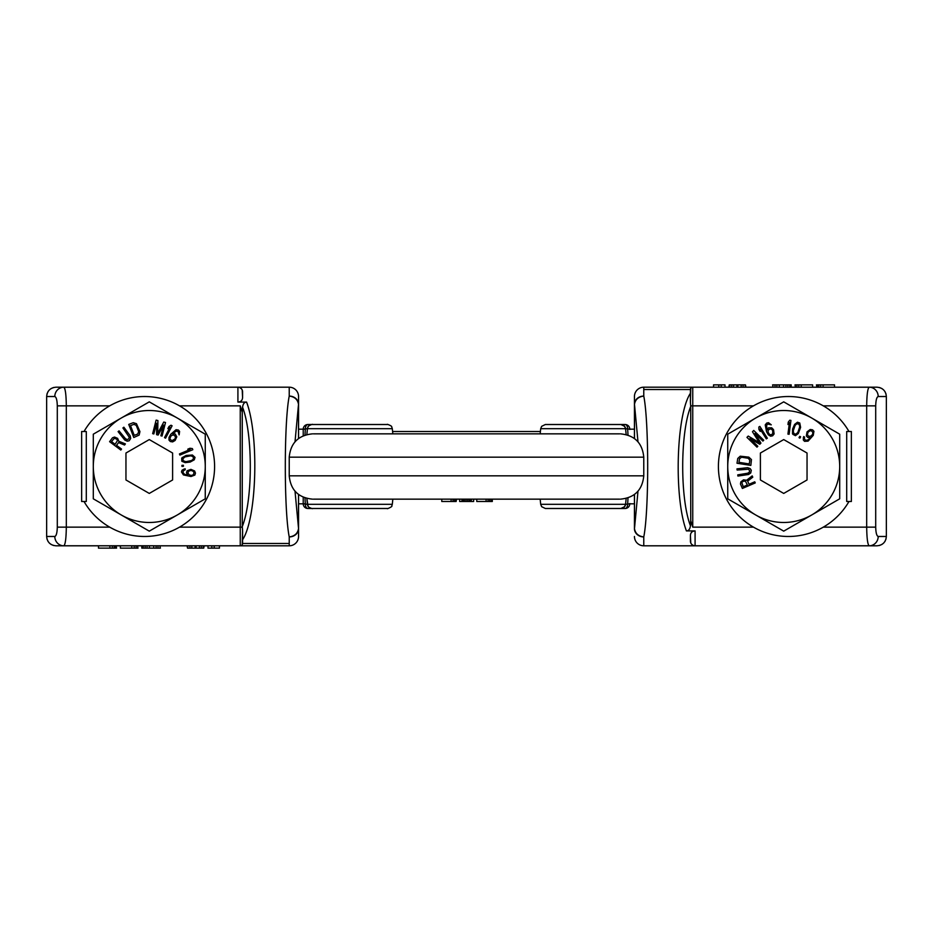 <?xml version="1.0" encoding="UTF-8"?>
<svg xmlns="http://www.w3.org/2000/svg" width="933" height="933" viewBox="0 0 933 933"><rect width="100%" height="100%" fill="white"/><g stroke="black" fill="none" stroke-linecap="round" stroke-linejoin="round"><path stroke-width="1.4" d="M619.605 499.155L313.395 499.155M513.15 499.155L540.16 499.155L540.697 504.31L625.553 504.31A4.665 4.665 -90 0 1 620.911 508.485L625.11 508.485A4.665 2.566 90 0 0 627.676 504.053L629.775 503.82A4.665 4.665 0 0 1 625.11 508.485A4.665 4.665 0 0 0 629.775 503.82L629.775 503.528M304.998 497.895L305.324 504.053A4.665 2.566 90 0 0 307.89 508.485A4.665 4.665 0 0 1 303.225 503.82L303.225 497.207L303.225 503.82L307.447 504.31L392.303 504.31L392.84 499.155L419.85 499.155M304.998 435.105L305.324 428.947A4.665 2.566 -90 0 1 307.89 424.515A4.665 4.665 0 0 0 303.225 429.18L307.447 428.69L306.84 434.556L307.447 428.69A4.665 4.665 90 0 1 312.089 424.515L384.863 424.515M303.225 429.18L303.225 435.793L303.225 429.18A4.665 4.665 0 0 1 307.89 424.515L312.089 424.515C314.013 423.617 307.563 425.856 308.065 426.824L307.447 428.69L392.303 428.69L392.84 433.845M303.225 503.82A4.665 4.665 0 0 0 307.89 508.485L312.089 508.485C314.013 509.383 307.563 507.144 308.065 506.176L306.84 498.444L307.447 504.31A4.665 4.665 -90 0 0 312.089 508.485L384.863 508.485M392.595 431.512L540.405 431.512M540.16 433.845L540.697 428.69L625.553 428.69L626.16 434.556L625.553 428.69L627.676 428.947A4.665 2.566 -90 0 0 625.11 424.515L620.655 424.527M628.002 435.105L627.676 428.947L629.775 429.18A4.665 4.665 0 0 0 625.11 424.515L545.339 424.515L541.641 426.334L540.697 428.69M620.911 424.515L624.585 426.311L625.553 428.69A4.665 4.665 90 0 0 620.911 424.515L548.138 424.515M548.138 508.485L620.911 508.485L624.574 506.712L625.553 504.31L627.676 504.053L628.002 497.895M610.8 508.485L607.441 508.485M325.559 508.485L322.2 508.485M311.809 508.485L310.409 508.17M598.671 508.485L594.788 508.485M625.553 504.31L626.16 498.444L625.553 504.31M629.775 429.472L629.775 429.18A4.665 4.665 0 0 0 625.11 424.515M619.605 433.845L313.395 433.845M311.809 424.515L309.499 424.515M325.559 424.515L321.034 424.515M610.8 424.515L607.441 424.515M334.329 424.515L338.212 424.515M441.776 499.155L441.776 501.488L451.106 501.488L451.106 499.155M453.053 499.155L453.053 501.488L451.106 501.488M454.604 499.155L454.604 501.488L453.053 501.488M455.771 499.155L455.771 501.488L454.604 501.488M456.155 499.155L455.771 501.488M456.552 499.155L456.155 501.488M473.649 499.155L473.649 501.488L459.654 501.488L459.654 499.155M492.309 499.155L492.309 501.488L476.763 501.488L476.763 499.155M461.987 499.155L461.987 501.488M462.383 499.155L462.383 501.488M463.153 499.155L463.153 501.488M464.319 499.155L464.319 501.488M465.882 499.155L465.882 501.488M467.433 499.155L467.433 501.488M468.984 499.155L468.984 501.488M470.15 499.155L470.15 501.488M470.932 499.155L470.932 501.488M471.317 499.155L471.317 501.488M486.093 499.155L486.093 501.488M488.041 499.155L488.041 501.488M489.592 499.155L489.592 501.488M491.143 499.155L491.143 501.488M491.924 499.155L491.924 501.488M298.56 438.51L298.56 396.525L298.56 438.51M289.23 387.195A9.33 9.33 0 0 1 298.56 396.525A9.33 9.33 0 0 0 289.23 387.195L55.98 387.195C50.289 387.766 47.186 390.88 46.65 396.525L46.65 536.475C47.186 542.12 50.289 545.234 55.98 545.805L289.23 545.805A9.33 9.33 0 0 0 298.56 536.475L298.56 494.49L298.56 536.475A9.33 9.33 0 0 1 289.23 545.805L289.23 536.93C284.005 511.039 284.005 421.961 289.23 396.07A9.33 8.28 0 0 1 298.56 404.351L298.513 404.351C297.72 399.534 294.63 396.77 289.23 396.07L289.23 387.195M298.513 494.455L298.513 528.649C297.72 533.466 294.63 536.23 289.23 536.93A9.33 8.28 0 0 0 298.56 528.649L295.015 491.201M286.967 387.195L237.915 387.195A4.665 4.665 0 0 1 242.58 391.86L242.58 397.621L242.23 390.076M235.991 387.195L59.712 387.242M239.781 387.58L241.262 388.606M241.612 389.003L242.125 389.854M242.58 539.74C256.913 518.223 259.164 435.21 246.58 402.088L237.915 402.088C240.819 401.901 242.37 400.409 242.58 397.621M241.414 545.49L242.137 544.837M242.253 544.662L242.58 530.48L242.58 543.472A2.333 2.333 0 0 1 240.248 545.805L240.248 405.855L179.521 405.855M246.58 402.088C244.376 402.111 243.035 403.826 242.568 407.243C253.006 434.37 252.843 500.24 242.265 526.585L242.58 530.48M242.265 526.585L242.265 412.351L240.248 405.855M242.568 407.243L242.265 412.351M286.967 545.805L240.248 545.805M236.154 545.805L59.712 545.758M116.1 545.805L116.578 548.138L116.1 545.805L98.478 545.805L98.478 548.138L109.907 548.138L109.907 545.805M137.524 545.805L138.002 548.138L137.524 545.805L120.38 545.805L120.38 548.138L131.81 548.138L131.81 545.805M159.905 545.805L160.383 548.138L159.905 545.805L141.816 545.805L141.816 548.138L142.294 545.805M187.533 545.805L187.533 548.138L187.055 545.805L201.341 545.805L201.341 548.138L203.242 548.138L203.242 545.805M46.93 394.274L47.117 393.621M47.746 392.14L48.201 391.37M49.064 390.262L49.706 389.621M50.849 388.734L51.583 388.303M52.936 387.708L53.729 387.475M53.729 545.525L52.948 545.304M51.572 544.697L50.86 544.266M49.694 543.379L49.064 542.738M48.201 541.63L47.746 540.86M47.117 539.367L46.93 538.726M46.65 536.475L54.802 536.475C56.307 535.95 57.135 532.836 57.298 527.145L57.298 405.855L66.313 405.855C66.161 394.554 65.333 388.326 63.806 387.195A9.33 9.015 -90 0 0 54.802 396.525L46.65 396.525M54.802 536.475A9.33 9.015 90 0 0 63.806 545.805C65.333 544.662 66.161 538.446 66.313 527.145L109.709 527.145M109.907 548.138L112.287 548.138L112.287 545.805M112.287 548.138L114.188 548.138L114.188 545.805M114.188 548.138L115.622 548.138L115.622 545.805M131.81 548.138L134.2 548.138L134.2 545.805M134.2 548.138L136.101 548.138L136.101 545.805M136.101 548.138L137.524 548.138M142.294 548.138L143.239 548.138L143.239 545.805M143.239 548.138L145.151 548.138L145.151 545.805M145.151 548.138L147.052 548.138L147.052 545.805M147.052 548.138L149.432 548.138L149.432 545.805M149.432 548.138L153.723 548.138L153.723 545.805M153.723 548.138L156.103 548.138L156.103 545.805M156.103 548.138L158.004 548.138L158.004 545.805M158.004 548.138L159.905 548.138M187.533 548.138L188.011 545.805M188.011 548.138L189.912 548.138L189.912 545.805M189.912 548.138L191.813 548.138L191.813 545.805M191.813 548.138L195.149 548.138L195.149 545.805M195.149 548.138L196.105 548.138L196.105 545.805M196.105 548.138L199.44 548.138L199.44 545.805M199.44 548.138L201.341 548.138M203.242 548.138L203.721 545.805M203.721 548.138L204.199 545.805M211.814 545.805L211.814 548.138L208.012 548.138L208.012 545.805M211.814 548.138L214.205 548.138L214.205 545.805M214.205 548.138L219.442 548.138L219.442 545.805M634.44 494.49L634.44 528.649A9.33 8.28 180 0 0 643.77 536.93C638.37 536.23 635.28 533.466 634.487 528.649L634.44 528.649M643.77 545.805A9.33 9.33 180 0 1 634.44 536.475A9.33 9.33 180 0 0 643.77 545.805L877.02 545.805C882.711 545.234 885.814 542.12 886.35 536.475L886.35 396.525C885.814 390.88 882.711 387.766 877.02 387.195L643.77 387.195A9.33 9.33 0 0 0 634.44 396.525L634.44 404.351L634.44 396.525A9.33 9.33 0 0 1 643.77 387.195L643.77 396.07C648.995 421.961 648.995 511.039 643.77 536.93L643.77 545.805M634.44 404.351L634.487 404.351C635.28 399.534 638.37 396.77 643.77 396.07A9.33 8.28 180 0 0 634.44 404.351L634.44 438.51M646.033 545.805L695.085 545.805A4.665 4.665 180 0 1 690.42 541.14L690.42 535.379L690.77 542.924M697.009 545.805L873.288 545.758M693.219 545.42L691.738 544.394M691.388 543.997L690.875 543.146M690.42 393.26C676.087 414.777 673.836 497.79 686.42 530.912L695.085 530.912C692.181 531.099 690.63 532.591 690.42 535.379M691.586 387.51L690.863 388.163M690.747 388.338L690.42 402.52L690.42 389.527A2.333 2.333 0 0 1 692.753 387.195L692.753 527.145L753.479 527.145M686.42 530.912C688.624 530.889 689.965 529.174 690.432 525.757C679.994 498.63 680.157 432.76 690.735 406.415L690.42 402.52M690.735 406.415L690.735 520.649L692.753 527.145M690.432 525.757L690.735 520.649M646.033 387.195L692.753 387.195M696.846 387.195L873.288 387.242M816.9 387.195L816.422 384.863L816.9 387.195L834.522 387.195L834.522 384.863L823.093 384.863L823.093 387.195M795.476 387.195L794.998 384.863L795.476 387.195L812.62 387.195L812.62 384.863L801.19 384.863L801.19 387.195M773.095 387.195L772.617 384.863L773.095 387.195L791.184 387.195L791.184 384.863L790.706 387.195M745.467 387.195L745.467 384.863L745.945 387.195L731.659 387.195L731.659 384.863L729.758 384.863L729.758 387.195M886.07 538.726L885.884 539.379M885.254 540.86L884.799 541.63M883.936 542.738L883.294 543.379M882.151 544.266L881.417 544.697M880.064 545.292L879.271 545.525M879.271 387.475L880.052 387.696M881.428 388.303L882.14 388.734M883.306 389.621L883.936 390.262M884.799 391.37L885.254 392.14M885.884 393.633L886.07 394.274M886.35 396.525L878.198 396.525C876.693 397.05 875.865 400.164 875.702 405.855L875.702 527.145L866.687 527.145C866.839 538.446 867.667 544.674 869.194 545.805A9.33 9.015 90 0 0 878.198 536.475L886.35 536.475M878.198 396.525A9.33 9.015 -90 0 0 869.194 387.195C867.667 388.338 866.839 394.554 866.687 405.855L823.291 405.855M823.093 384.863L820.713 384.863L820.713 387.195M820.713 384.863L818.812 384.863L818.812 387.195M818.812 384.863L817.378 384.863L817.378 387.195M801.19 384.863L798.8 384.863L798.8 387.195M798.8 384.863L796.899 384.863L796.899 387.195M796.899 384.863L795.476 384.863M790.706 384.863L789.761 384.863L789.761 387.195M789.761 384.863L787.849 384.863L787.849 387.195M787.849 384.863L785.948 384.863L785.948 387.195M785.948 384.863L783.568 384.863L783.568 387.195M783.568 384.863L779.277 384.863L779.277 387.195M779.277 384.863L776.897 384.863L776.897 387.195M776.897 384.863L774.996 384.863L774.996 387.195M774.996 384.863L773.095 384.863M745.467 384.863L744.989 387.195M744.989 384.863L743.088 384.863L743.088 387.195M743.088 384.863L741.187 384.863L741.187 387.195M741.187 384.863L737.851 384.863L737.851 387.195M737.851 384.863L736.895 384.863L736.895 387.195M736.895 384.863L733.56 384.863L733.56 387.195M733.56 384.863L731.659 384.863M729.758 384.863L729.279 387.195M729.279 384.863L728.801 387.195M721.186 387.195L721.186 384.863L724.988 384.863L724.988 387.195M721.186 384.863L718.795 384.863L718.795 387.195M718.795 384.863L713.558 384.863L713.558 387.195M86.302 501.488L81.638 501.488L81.638 431.512L86.302 431.512L86.302 501.488M84.017 431.512A69.975 69.975 0 0 1 189.597 412.899A69.975 69.975 0 0 1 189.597 520.101A69.975 69.975 0 0 1 84.017 501.488M93.3 466.5L93.3 434.183L149.28 401.855L205.26 434.183L205.26 498.817L149.28 531.145L93.3 498.817L93.3 466.5A55.98 55.98 0 0 1 177.27 418.019A55.98 55.98 0 0 1 177.27 514.981A55.98 55.98 0 0 1 93.3 466.5M125.955 479.97L125.955 453.03L149.28 439.571L172.605 453.03L172.605 479.97L149.28 493.429L125.955 479.97M124.649 438.218L127.238 439.618L128.707 438.872L129.29 437.309L122.899 427.944L123.867 427.209L130.212 435.851L130.69 438.487L129.151 440.784L127.168 441.181L124.754 440.014L118.094 431.617L119.051 430.883L125.943 439.268M182.04 457.718L186.145 455.456L192.431 455.024L195.032 457.392L194.297 459.794L190.192 462.057L185.154 462.651L181.83 461.252L181.702 458.29M118.573 442.592L116.532 445.333L121.535 449.076L120.812 450.044L109.593 441.682L112.496 437.799L114.537 437.052L117.64 438.37L118.818 441.262L125.395 443.898L124.555 445.029L118.573 442.592M115.097 444.271L117.511 440.528L116.683 439.163L114.409 438.218L111.517 441.601L115.097 444.271M128.742 424.422L133.267 422.684L136.463 423.675L139.938 431.594L139.134 435.093L133.781 437.484L128.742 424.422M133.909 424.34L130.515 425.646L134.259 435.373L137.652 434.067L138.702 431.746L136.241 425.355L133.909 424.34M160.873 435.758L163.602 425.086L158.143 435.058L156.581 434.661L156.569 423.29L153.84 433.962L152.662 433.658L156.126 420.107L157.887 420.55L157.724 433.413L163.753 422.054L165.514 422.497L162.05 436.061L160.873 435.758M187.766 449.181L189.959 448.26L192.35 448.586L192.816 449.694L179.894 455.071L179.428 453.951L190.157 449.496L187.766 449.181M190.472 455.829L184.921 456.937L182.856 458.779L183.253 460.762L185.865 461.683L191.417 460.575L193.014 459.433L193.574 457.683L192.385 456.272L190.472 455.829M172.092 425.786L165.561 438.172L164.5 437.612L169.911 427.326L167.87 428.609L168.978 426.509L171.019 425.226L172.092 425.786M176.792 436.807L175.136 440.446L172.663 441.892L170.342 441.542L168.966 440.038L169.025 437.402L170.809 434.242L176.069 429.693L178.39 430.043L179.602 431.419L179.136 434.871L178.226 431.827L176.629 430.918L172.535 433.728L175.194 433.973L176.792 436.807M175.101 438.883L175.474 436.504L173.445 434.848L171.182 435.699L169.969 438.16L170.342 439.618L172.092 440.656L175.101 438.883M183.428 466.302L181.935 466.337L181.923 465.322L183.404 465.299L183.428 466.302M184.361 468.937L185.282 468.879L185.119 469.87L183.498 470.64L182.915 472.39L184.431 474.256L187.603 475.165L186.483 472.739L187.09 470.792L190.927 469.357L194.6 470.955L195.463 473.124L194.857 475.072L191.008 476.518L183.428 474.92L181.48 471.958L182.052 470.209L184.361 468.937M189.434 475.037L191.79 475.41L193.411 474.64L194.017 472.693L193.329 471.363L191.067 470.395L188.524 471.223L187.918 473.171L189.434 475.037M846.697 431.512L851.362 431.512L851.362 501.488L846.697 501.488L846.697 431.512M848.983 501.488A69.975 69.975 0 0 1 743.403 520.101A69.975 69.975 0 0 1 743.403 412.899A69.975 69.975 0 0 1 848.983 431.512M755.73 514.981L727.74 498.817L727.74 434.183L783.72 401.855L839.7 434.183L839.7 498.817L783.72 531.145L755.73 514.981A55.98 55.98 0 0 1 755.73 418.019A55.98 55.98 0 0 1 839.7 466.5A55.98 55.98 0 0 1 755.73 514.981M783.72 493.429L760.395 479.97L760.395 453.03L783.72 439.571L807.045 453.03L807.045 479.97L783.72 493.429M746.913 473.684L749.421 472.145L749.514 470.5L748.441 469.217L737.14 470.069L736.988 468.867L747.648 467.69L750.167 468.588L751.287 470.279L750.727 472.996L748.523 474.5L737.921 476.063L737.758 474.874L748.464 473.089M792.49 433.74L792.584 429.052L794.601 424.387L797.458 422.217L799.756 422.987L800.607 427.372L798.321 433.507L795.452 435.688L792.817 434.311M747.66 481.136L749.012 484.285L754.762 481.813L755.24 482.921L742.376 488.449L740.464 484.005L740.849 481.871L743.531 479.83L746.633 480.262L752.208 475.888L752.768 477.183L747.66 481.136M747.368 484.985L745.35 481.031L742.925 481.416L741.793 482.559L743.274 486.758L747.368 484.985M737.012 463.246L737.758 458.465L740.231 456.19L748.826 457.135L751.45 459.596L750.832 465.415L737.012 463.246M739.531 458.733L738.959 462.325L749.257 463.946L749.817 460.354L748.336 458.29L741.572 457.217L739.531 458.733M762.891 441.087L755.019 433.39L760.92 443.105L759.8 444.26L749.934 438.58L757.818 446.277L756.978 447.152L746.96 437.367L748.231 436.073L759.299 442.639L752.465 431.746L753.724 430.44L763.742 440.224L762.891 441.087M787.965 424.515L788.268 422.148L789.738 420.235L790.939 420.398L789.131 434.277L787.93 434.113L789.435 422.602L787.965 424.515M795.068 425.495L793.26 430.848L793.831 433.565L795.744 434.207L797.843 432.411L799.663 427.046L799.464 425.098L798.228 423.734L796.409 424.06L795.068 425.495M759.87 426.393L767.334 438.23L766.308 438.872L760.115 429.052L760.197 431.466L758.926 429.448L758.844 427.034L759.87 426.393M771.754 427.827L773.55 429.693L774.098 433.95L772.629 435.781L770.646 436.224L768.395 434.848L766.553 431.722L765.235 424.9L766.704 423.069L768.5 422.696L771.264 424.83L768.174 424.095L766.588 425.016L766.961 429.973L768.5 427.792L771.754 427.827M772.711 430.335L770.833 428.818L768.384 429.751L767.999 432.131L769.527 434.416L770.973 434.825L772.746 433.822L772.711 430.335M800.619 436.831L799.908 438.137L799.021 437.647L799.744 436.341L800.619 436.831M803.371 437.332L803.78 436.516L804.561 437.145L804.409 438.942L805.634 440.306L808.013 439.933L810.38 437.635L807.721 437.402L806.345 435.909L807.022 431.862L810.229 429.483L812.55 429.821L813.938 431.314L813.261 435.361L808.083 441.134L804.549 441.344L803.325 439.968L803.371 437.332M811.197 435.991L812.69 434.137L812.841 432.352L811.453 430.848L809.961 430.789L807.99 432.259L807.43 434.871L808.818 436.376L811.197 435.991M289.23 475.83L289.23 457.17L643.77 457.17L643.77 475.83L289.23 475.83C290.606 490 298.385 497.767 312.555 499.155M298.513 438.545L298.513 404.351L295.015 441.799M237.915 402.088L237.915 387.195A4.665 4.665 0 0 1 242.58 391.86M179.521 527.145L242.277 527.145M289.23 543.472L242.58 543.472M57.298 405.855C57.135 400.164 56.307 397.05 54.802 396.525M109.709 405.855L66.313 405.855L66.313 527.145L57.298 527.145M634.487 494.455L634.487 528.649L637.985 491.201M634.487 438.545L634.487 404.351L637.985 441.799M695.085 530.912L695.085 545.805A4.665 4.665 180 0 1 690.42 541.14M753.479 405.855L690.723 405.855M643.77 389.527L690.42 389.527M875.702 527.145C875.865 532.836 876.693 535.95 878.198 536.475M823.291 527.145L866.687 527.145L866.687 405.855L875.702 405.855M309.01 425.67L309.604 425.226M310.409 424.83L311.669 424.538M312.345 424.527L307.89 424.515M298.56 429.18L305.313 429.18M305.313 503.82L298.56 503.82M622.509 424.795L621.821 424.608M540.697 504.31L541.665 506.689L545.339 508.485L620.911 508.485M392.303 504.31L391.755 506.059C392.945 506.502 385.854 509.57 387.661 508.485L312.089 508.485M309.01 507.33L309.604 507.774M307.89 508.485L312.345 508.473M321.628 508.485L323.273 508.485M324.859 508.485L326.305 508.485M620.655 508.473L625.11 508.485M634.44 503.82L629.775 503.82M629.775 429.18L634.44 429.18M643.77 475.83C642.394 490 634.615 497.767 620.445 499.155M643.77 457.17C642.394 443 634.615 435.233 620.445 433.845M289.23 457.17C290.606 443 298.385 435.233 312.555 433.845M392.303 428.69L391.685 426.824C392.187 425.856 385.737 423.617 387.661 424.515L312.089 424.515M606.695 424.515L608.141 424.515M609.727 424.515L611.372 424.515M321.628 424.515L323.273 424.515M324.859 424.515L326.305 424.515M611.372 508.485L609.727 508.485M608.141 508.485L606.695 508.485"/></g></svg>
